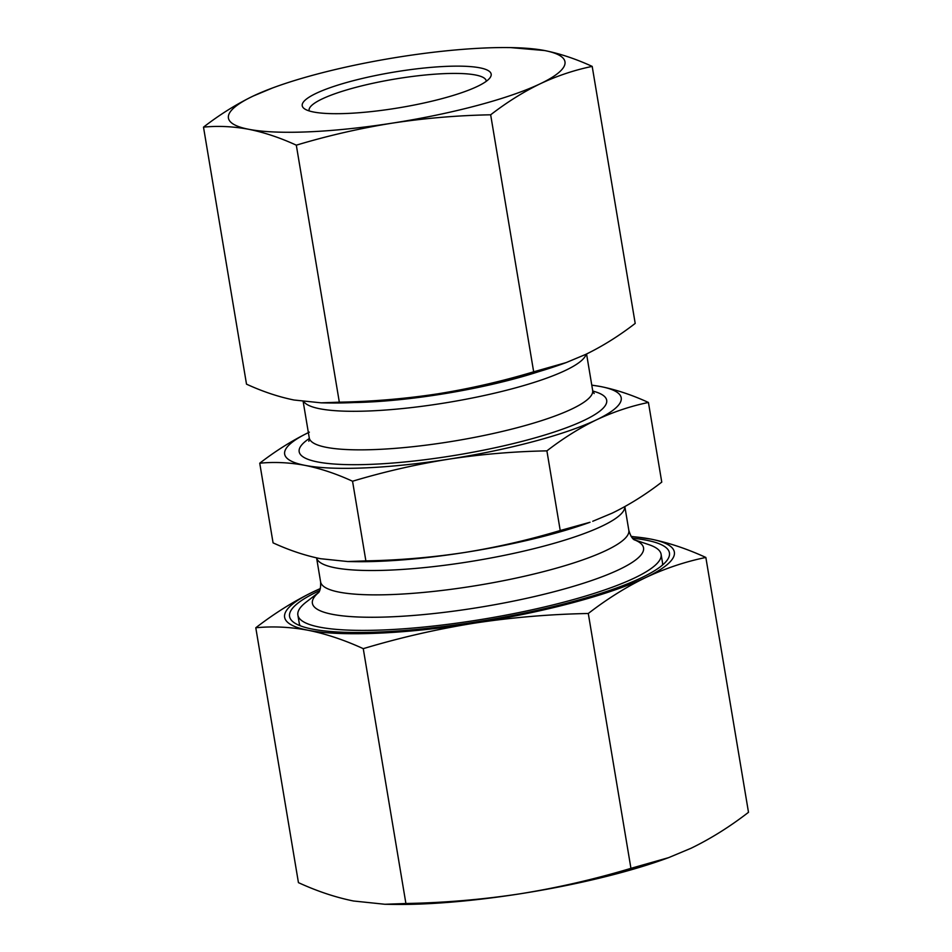 <?xml version="1.0" encoding="UTF-8"?>
<svg xmlns="http://www.w3.org/2000/svg" width="952" height="952" viewBox="0 0 952 952"><rect width="100%" height="100%" fill="white"/><g stroke="black" fill="none" stroke-linecap="round" stroke-linejoin="round"><path stroke-width="1.43" d="M296.31 145.168L339.328 402.184C372.458 401.554 405.231 398.781 437.646 393.854C470.014 388.654 502.013 381.312 533.667 371.815L566.178 362.581L585.575 354.465C602.473 346.266 619.014 335.925 635.198 323.418L592.192 66.402C574.52 70.031 557.217 75.815 540.272 83.752C523.374 91.939 506.833 102.292 490.661 114.799C457.531 115.418 424.759 118.203 392.343 123.129C359.975 128.318 327.964 135.672 296.31 145.168C280.102 137.719 264.251 132.435 248.758 129.293A170.622 32.094 -9.5 0 0 392.343 123.129A170.622 32.094 -9.5 0 0 540.272 83.752A170.622 32.094 -9.5 0 0 544.639 50.539A170.622 32.094 -9.5 0 0 510.617 47.6A170.622 32.094 -9.5 0 0 401.054 56.703A170.622 32.094 -9.5 0 0 275.211 86.989A170.622 32.094 -9.5 0 0 253.125 96.081A170.622 32.094 -9.5 0 0 248.758 129.293C233.288 126.426 218.198 125.7 203.502 127.14C219.686 114.633 236.227 104.28 253.125 96.081L272.522 87.977M533.667 371.815L490.661 114.799M479.748 67.806A95.783 18.017 -9.5 0 0 363.319 78.219A95.783 18.017 -9.5 0 0 304.545 108.837A95.783 18.017 -9.5 0 0 399.673 107.683A95.783 18.017 -9.5 0 0 489.994 77.802A95.783 18.017 -9.5 0 0 479.748 67.806M339.328 402.184L321.169 402.839L294.061 400.018C278.543 396.877 262.692 391.581 246.508 384.156L203.502 127.14M592.192 66.402C575.972 58.964 560.121 53.669 544.639 50.539L510.617 47.6M321.169 402.839L328.083 402.958A170.622 32.094 -9.5 0 0 437.646 393.854A170.622 32.094 -9.5 0 0 563.489 363.557L566.178 362.581M347.73 561.537L354.644 561.656A170.622 32.094 -9.5 0 0 464.195 552.553C431.791 557.479 399.019 560.252 365.877 560.883L347.73 561.537L320.622 558.717C305.104 555.575 289.253 550.28 273.069 542.854L259.741 463.207C275.925 450.701 292.454 440.348 309.364 432.148M705.848 557.455L748.498 812.306C729.767 826.776 710.608 838.76 691.045 848.256L668.59 857.657L630.938 868.343C594.286 879.339 557.229 887.847 519.744 893.857C482.224 899.569 444.275 902.782 405.909 903.507L363.259 648.657C344.481 640.042 326.131 633.913 308.198 630.283A197.564 37.152 -9.5 0 0 474.441 623.143C511.974 617.432 549.923 614.218 588.288 613.493C607.019 599.01 626.166 587.027 645.742 577.543C665.365 568.356 685.392 561.656 705.848 557.455C687.07 548.84 668.721 542.711 650.787 539.082L631.128 536.381M405.909 903.507L384.882 904.269L392.89 904.4A197.564 37.152 -9.5 0 0 519.744 893.857A197.564 37.152 -9.5 0 0 665.472 858.787L668.59 857.657M255.79 627.773C274.533 613.302 293.68 601.319 313.244 591.823L320.348 588.574A197.564 37.152 -9.5 0 0 313.244 591.823A197.564 37.152 -9.5 0 0 308.198 630.283C290.277 626.952 272.808 626.118 255.79 627.773L298.44 882.635C317.171 891.239 335.532 897.355 353.501 900.997L384.882 904.269M365.877 560.883L352.549 481.236C384.203 471.74 416.202 464.386 448.582 459.197C480.986 454.271 513.759 451.486 546.9 450.867L560.228 530.514C528.574 540.01 496.563 547.352 464.195 552.553A170.622 32.094 -9.5 0 0 590.05 522.255L560.228 530.514M546.9 450.867C563.072 438.36 579.613 428.007 596.511 419.808C613.457 411.883 630.759 406.099 648.431 402.47L661.759 482.117C645.575 494.612 629.034 504.965 612.136 513.164L592.739 521.279M363.259 648.657C399.899 637.662 436.968 629.153 474.441 623.143A197.564 37.152 -9.5 0 0 645.742 577.543A197.564 37.152 -9.5 0 0 650.787 539.082A197.564 37.152 -9.5 0 0 631.247 536.571M319.682 590.597A192.578 36.224 -9.5 0 0 294.216 622.715A192.578 36.224 -9.5 0 0 485.472 620.407A192.578 36.224 -9.5 0 0 667.066 560.323A192.578 36.224 -9.5 0 0 646.479 540.224A192.578 36.224 -9.5 0 0 632.533 538.237M588.288 613.493L630.938 868.343M318.694 592.43L306.258 602.021A184.141 34.629 -9.5 0 0 297.881 615.075A184.141 34.629 -9.5 0 0 485.211 618.836A184.141 34.629 -9.5 0 0 661.104 554.29A184.141 34.629 -9.5 0 0 648.931 544.675L634.056 539.665M297.881 615.075L299.249 623.251A184.141 34.629 -9.5 0 0 300.213 625.761M662.39 565.155A184.141 34.629 -9.5 0 0 662.473 562.465L661.104 554.29M486.282 81.301A89.797 16.886 -9.5 0 0 486.234 80.896A89.797 16.886 -9.5 0 0 475.536 74.994A89.797 16.886 -9.5 0 0 374.493 82.931A89.797 16.886 -9.5 0 0 309.102 110.539A89.797 16.886 -9.5 0 0 309.198 110.932M352.549 481.236C336.342 473.787 320.491 468.503 304.997 465.361C289.527 462.493 274.438 461.768 259.741 463.207M648.431 402.47C632.211 395.02 616.361 389.737 600.879 386.595L591.775 385.108M308.377 432.625A170.622 32.094 -9.5 0 0 304.997 465.361A170.622 32.094 -9.5 0 0 448.582 459.197A170.622 32.094 -9.5 0 0 596.511 419.808A170.622 32.094 -9.5 0 0 600.879 386.595A170.622 32.094 -9.5 0 0 591.787 385.203M624.845 506.595L628.82 530.3A156.247 29.393 -9.5 0 1 479.558 585.063A156.247 29.393 -9.5 0 1 320.598 581.874L316.588 557.884A156.247 29.393 -9.5 0 0 474.667 560.847A156.247 29.393 -9.5 0 0 624.809 506.619M318.623 592.537A167.873 31.571 -9.5 0 0 483.188 606.721A167.873 31.571 -9.5 0 0 634.163 539.736M354.192 402.541A149.773 28.167 -9.5 0 0 538.677 371.673M303.736 401.577A143.681 27.025 -9.5 0 0 449.261 402.232A143.681 27.025 -9.5 0 0 586.099 354.215M303.164 401.506L309.257 437.896A143.681 27.025 -9.5 0 0 455.425 440.835A143.681 27.025 -9.5 0 0 592.668 390.463L594.143 393.533M309.329 438.503A155.866 29.31 -9.5 0 0 457.781 454.901A155.866 29.31 -9.5 0 0 592.798 391.07M320.598 581.874C321.122 592.346 317.516 593.274 318.408 592.81M628.82 530.3C631.735 540.367 635.448 540.07 634.448 539.927M275.211 86.989L272.522 87.965M586.563 353.989L592.668 390.463M309.257 437.896L308.853 441.264"/></g></svg>
